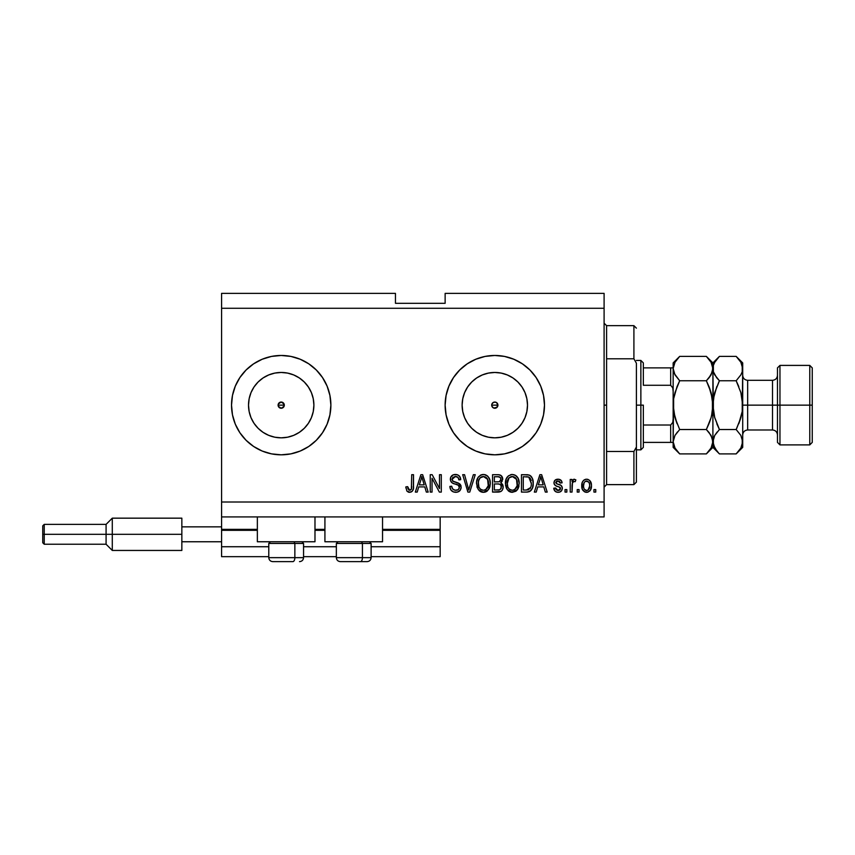 <?xml version="1.0" encoding="UTF-8"?>
<svg xmlns="http://www.w3.org/2000/svg" width="855" height="855" viewBox="0 0 855 855"><rect width="100%" height="100%" fill="white"/><g stroke="black" fill="none" stroke-linecap="round" stroke-linejoin="round"><path stroke-width="1.28" d="M440.165 556.658L371.113 556.658L440.165 556.658L440.165 546.73L371.113 546.73L440.165 546.73L440.165 530.335L382.538 530.335L440.165 530.335L440.165 556.658M336.346 556.658L303.557 556.658L336.346 556.658M268.78 556.658L221.584 556.658L268.78 556.658M336.346 546.73L303.557 546.73L336.346 546.73M268.78 546.73L221.584 546.73L221.584 556.658L221.584 546.73L268.78 546.73M324.921 530.335L314.982 530.335L324.921 530.335M257.355 530.335L221.584 530.335L221.584 546.73L221.584 529.341L257.355 529.341L221.584 529.341L221.584 530.335L257.355 530.335M440.165 529.341L440.165 530.335L440.165 529.341L382.538 529.341L440.165 529.341L440.165 516.922L440.165 529.341M324.921 529.341L314.982 529.341L324.921 529.341M221.584 516.922L221.584 529.341L221.584 516.922L604.1 516.922L221.584 516.922L221.584 502.013L604.1 502.013L604.1 308.27L221.584 308.27L221.584 516.922M493.57 402.299L491.967 403.902M491.914 404.02L491.914 406.264M493.688 408.038L494.81 408.252A3.11 3.11 0 0 1 491.711 405.142A3.11 3.11 0 0 1 494.81 402.042L493.688 402.245M491.967 406.382L493.57 407.995M278.335 403.955L278.335 406.339L281.199 408.252A3.11 3.11 0 0 1 278.099 405.142A3.11 3.11 0 0 1 281.199 402.042L278.335 403.955L280.013 402.278L282.385 402.278L284.309 405.142L283.4 407.343L281.199 408.252L278.335 406.339L278.335 403.955L280.013 402.278M274.818 437.204L281.199 437.835A32.682 32.682 0 0 1 248.516 405.142A32.682 32.682 0 0 1 281.199 372.459L287.579 373.09L293.714 374.95L299.357 377.963L304.316 382.035L308.377 386.984L311.402 392.637L313.261 398.772L313.892 405.142L313.261 411.522L311.402 417.657L308.377 423.31L304.316 428.259L299.357 432.32L293.714 435.345L287.579 437.204L281.199 437.835L274.818 437.204L268.694 435.345L263.041 432.32L258.082 428.259L254.021 423.31L250.996 417.657L249.136 411.522L248.516 405.142L249.136 398.772L250.996 392.637L254.021 386.984L258.082 382.035L263.041 377.963L268.694 374.95L274.818 373.09L281.199 372.459A32.682 32.682 0 0 1 313.892 405.142A32.682 32.682 0 0 1 281.199 437.835L287.579 437.204M488.44 437.204L494.81 437.835A32.682 32.682 0 0 1 462.127 405.142A32.682 32.682 0 0 1 494.81 372.459L501.19 373.09L507.325 374.95L512.968 377.963L517.927 382.035L521.988 386.984L525.013 392.637L526.872 398.772L527.503 405.142L526.872 411.522L525.013 417.657L521.988 423.31L517.927 428.259L512.968 432.32L507.325 435.345L501.19 437.204L494.81 437.835L488.44 437.204L482.305 435.345L476.652 432.32L471.704 428.259L467.632 423.31L464.618 417.657L462.758 411.522L462.127 405.142L462.758 398.772L464.618 392.637L467.632 386.984L471.704 382.035L476.652 377.963L482.305 374.95L488.44 373.09L494.81 372.459A32.682 32.682 0 0 1 527.503 405.142A32.682 32.682 0 0 1 494.81 437.835L501.19 437.204M494.788 355.466A49.675 49.675 0 0 0 485.148 356.417M485.095 356.428A49.675 49.675 0 0 0 485.095 453.866L475.797 451.045L467.215 446.449L459.691 440.272L453.503 432.748L448.918 424.155L446.086 414.835L445.134 405.142L446.086 395.459L448.918 386.139L453.503 377.547L459.691 370.023L467.215 363.845L475.797 359.25L485.116 356.417L494.81 355.466L504.503 356.417L513.823 359.25L522.416 363.845L529.94 370.023L536.117 377.547L540.713 386.139L543.534 395.459L544.485 405.142L543.534 414.835L540.713 424.155L536.117 432.748L529.94 440.272L522.416 446.449L513.823 451.045L504.503 453.866L494.81 454.817A49.675 49.675 0 0 1 445.134 405.142A49.675 49.675 0 0 1 494.81 355.466A49.675 49.675 0 0 1 544.485 405.142A49.675 49.675 0 0 1 494.81 454.817L485.116 453.866M485.148 453.877A49.675 49.675 0 0 0 494.788 454.817M281.167 355.466A49.675 49.675 0 0 0 232.475 395.459L235.307 386.139L239.892 377.547L246.069 370.023L253.604 363.845L262.186 359.25L271.505 356.417L281.199 355.466L290.892 356.417L300.212 359.25L308.805 363.845L316.329 370.023L322.506 377.547L327.102 386.139L329.923 395.459L330.874 405.142L329.923 414.835L327.102 424.155L322.506 432.748L316.329 440.272L308.805 446.449L300.212 451.045L290.892 453.866L281.199 454.817A49.675 49.675 0 0 1 231.523 405.142A49.675 49.675 0 0 1 281.199 355.466A49.675 49.675 0 0 1 330.874 405.142A49.675 49.675 0 0 1 281.199 454.817L271.505 453.866A49.675 49.675 0 0 0 281.167 454.817M232.475 414.835A49.675 49.675 0 0 0 235.296 424.144L232.475 414.835L231.523 405.142L232.475 395.459M235.307 424.166A49.675 49.675 0 0 0 271.495 453.866L262.186 451.045L253.604 446.449L246.069 440.272L239.892 432.748L235.307 424.155M257.355 541.76L257.355 516.922L257.355 541.76L314.982 541.76L314.982 516.922L314.982 541.76L257.355 541.76M382.538 541.76L382.538 516.922L382.538 541.76L324.921 541.76L382.538 541.76M324.921 516.922L324.921 541.76L324.921 516.922M283.4 402.951L284.074 406.339L284.074 403.955L281.199 402.042A3.11 3.11 0 0 1 284.309 405.142A3.11 3.11 0 0 1 281.199 408.252L278.335 406.339M496.05 407.995L497.012 407.343L493.624 408.017L491.946 406.339L491.946 403.955L493.624 402.278L496.007 402.278L497.685 403.955L496.958 407.397M221.584 293.372L395.459 293.372L221.584 293.372L221.584 308.27L604.1 308.27L604.1 293.372L445.134 293.372L604.1 293.372L604.1 502.013L221.584 502.013L221.584 293.372M432.042 492.085L432.042 478.244L432.042 492.085L430.236 492.085L430.236 474.696L432.16 474.696L439.491 488.547L439.491 474.696L441.298 474.696L441.298 492.085L439.363 492.085L432.042 478.244L439.363 492.085L441.298 492.085L441.298 474.696L439.491 474.696L439.491 488.547L432.16 474.696L430.236 474.696L430.236 492.085L432.042 492.085L430.236 492.085L430.236 474.696L432.16 474.696M461.166 487.243L460.257 490.204L457.254 492.149L453.407 491.935L450.756 489.776L449.88 486.431L451.686 486.206L452.594 488.857L455.042 490.214L457.938 489.808L459.306 487.938L458.483 485.319L452.445 483.043L450.66 481.023L450.671 477.314L453.449 474.749L457.436 474.782L459.755 476.502L460.717 479.666L458.911 479.89L457.949 477.389L455.127 476.502L452.701 477.571L452.167 479.741L453.321 481.472L459.616 483.77L461.166 487.243L458.483 483.086L452.701 481.034L452.135 479.27L455.437 476.502C457.585 476.588 458.75 477.71 458.911 479.89L460.717 479.666C460.46 476.363 458.686 474.632 455.373 474.472C452.274 474.589 450.596 476.171 450.329 479.228C450.628 481.953 452.188 483.545 455.02 484.005C457.372 484.176 458.825 485.277 459.359 487.297C459.103 489.295 457.938 490.289 455.843 490.278C453.3 490.118 451.91 488.761 451.686 486.206L449.88 486.431C450.093 490.118 452.038 492.074 455.694 492.309L455.694 492.309C459.017 492.213 460.845 490.524 461.166 487.243M469.491 487.307L473.36 474.696L475.241 474.696L469.758 492.085L467.899 492.085L462.694 474.696L464.554 474.696L468.732 490.043L473.36 474.696L475.241 474.696L473.36 474.696L468.732 490.043L464.554 474.696L462.694 474.696L467.899 492.085L469.758 492.085L467.899 492.085L462.694 474.696L464.554 474.696L468.348 488.483M483.78 492.288L479.27 490.717L477.176 487.489L476.598 482.006L478.041 477.464L481.066 474.91L484.208 474.514L487.874 476.342L489.776 479.623L490.278 484.229L489.359 488.226L486.944 491.23L483.406 492.309L488.526 489.648L490.3 483.406C490.428 478.351 488.13 475.369 483.417 474.472C478.608 475.391 476.31 478.447 476.524 483.62L478.276 489.573L483.032 492.288M515.811 491.251L510.809 492.138L507.186 489.584L505.519 485.191L506.203 478.886L508.362 475.872L511.921 474.482L515.341 475.252L518.077 478.169L519.199 483.406L518.258 488.226L515.843 491.23L512.316 492.309L517.425 489.648L519.199 483.406C519.327 478.351 517.04 475.369 512.327 474.472C507.517 475.391 505.22 478.447 505.423 483.62L507.186 489.584L511.931 492.288M579.038 489.594L579.038 492.085L577.232 492.085L577.232 489.594L579.038 489.594L577.232 489.594L577.232 492.085L579.038 492.085L577.232 492.085L577.232 489.594L579.038 489.594L579.038 492.085L579.038 489.594M586.893 492.298L586.605 492.309C590.078 491.625 591.692 489.391 591.457 485.629L590.474 490.118L587.759 492.17L584.414 491.743L582.276 489.135L582.137 482.733L583.495 480.457L585.461 479.345L587.716 479.345L589.672 480.435L590.912 482.305L591.457 485.629C591.607 481.996 589.993 479.847 586.605 479.206C583.174 479.869 581.55 482.049 581.753 485.758C581.56 489.455 583.174 491.636 586.605 492.309L586.316 492.298M410.09 492.277L406.884 491.08L405.847 486.89L407.653 486.666L408.84 490.075L410.261 490.193L411.373 489.242L411.715 474.696L413.521 474.696L413.403 488.483L412.302 491.23L409.598 492.309C412.559 491.721 413.873 489.787 413.521 486.495L413.521 474.696L411.715 474.696L411.479 488.964L409.673 490.278L407.653 486.666L405.847 486.89L406.873 491.08L409.203 492.288M536.213 492.085L537.731 486.89L536.213 492.085L534.332 492.085L539.879 474.696L541.643 474.696L547.2 492.085L545.319 492.085L543.801 486.89L537.731 486.89L543.801 486.89L545.319 492.085L547.2 492.085L541.643 474.696L539.879 474.696L534.332 492.085L536.213 492.085L534.332 492.085L539.879 474.696L541.643 474.696L547.2 492.085L545.319 492.085M558.058 492.309L558.058 492.309C560.709 492.213 562.13 490.845 562.333 488.226L561.66 490.599L559.704 492.074L557.236 492.256L555.045 491.208L553.751 488.237L555.558 488.013L556.327 489.84L558.176 490.503L559.801 490.033L560.527 488.536L560.014 487.318L556.017 485.864L554.339 484.368L554.04 482.06L555.141 480.115L558.742 479.26L561.372 480.67L562.098 482.819L560.292 483.043L559.619 481.525L558.048 481.012L556.552 481.312L555.793 482.722L556.541 483.716L561.222 485.469L562.333 488.226C562.12 485.939 560.805 484.646 558.379 484.336L556.348 483.609L555.782 482.562L558.048 481.012L560.292 483.043L562.098 482.819C561.767 480.457 560.399 479.249 557.984 479.206C555.547 479.238 554.211 480.446 553.976 482.819C554.414 485.095 555.889 486.388 558.401 486.698L560.111 487.393L560.527 488.536L558.176 490.503L555.558 488.013L553.751 488.237C554.072 490.823 555.515 492.17 558.058 492.309L557.642 492.288M566.844 489.594L566.844 492.085L565.037 492.085L565.037 489.594L566.844 489.594L565.037 489.594L565.037 492.085L566.844 492.085L565.037 492.085L565.037 489.594L566.844 489.594L566.844 492.085L566.844 489.594M572.476 482.605L572.038 492.085L570.232 492.085L570.232 479.431L572.038 479.431L572.038 481.451L573.769 479.26L575.875 479.89L575.201 481.696L573.737 481.483L572.626 482.295L572.038 485.522L572.358 482.947L573.972 481.472L575.201 481.696L575.875 479.89L574.175 479.206L572.038 481.451L572.038 479.431L570.232 479.431L570.232 492.085L572.038 492.085L570.232 492.085L570.232 479.431L572.038 479.431M595.743 489.594L595.743 492.085L593.936 492.085L593.936 489.594L595.743 489.594L593.936 489.594L593.936 492.085L595.743 492.085L593.936 492.085L593.936 489.594L595.743 489.594L595.743 492.085L595.743 489.594M526.979 492.074L526.584 492.085C531.308 491.369 533.509 488.44 533.199 483.289L532.483 487.906L530.218 491.155L527.364 492.053L521.454 492.085L521.454 474.696L527.759 474.749L530.218 475.562L532.398 478.469L533.199 483.289C533.488 479.591 532.12 476.834 529.127 475.017L521.454 474.696L521.454 492.085L526.584 492.085L521.454 492.085L521.454 474.696M497.909 492.085C501.265 492.053 503.018 490.353 503.168 486.976L502.409 489.99L500.955 491.465L492.555 492.085L492.555 474.696L498.86 474.739L501.351 475.765L502.687 479.602L500.774 482.712L502.633 484.454L503.168 486.976L500.774 482.712L502.719 479.067C502.451 476.171 500.87 474.707 497.941 474.696L492.555 474.696L492.555 492.085L497.909 492.085L492.555 492.085L492.555 474.696L499.288 474.792M417.208 492.085L418.726 486.89L417.208 492.085L415.327 492.085L420.884 474.696L422.648 474.696L428.195 492.085L426.324 492.085L424.807 486.89L418.726 486.89L424.807 486.89L426.324 492.085L428.195 492.085L422.648 474.696L420.884 474.696L415.327 492.085L417.208 492.085L415.327 492.085L420.884 474.696L422.648 474.696L428.195 492.085L426.324 492.085M604.1 516.922L604.1 502.013L604.1 516.922M395.459 303.311L395.459 293.372L395.459 303.311L445.134 303.311L395.459 303.311M445.134 293.372L445.134 303.311L445.134 293.372M282.385 408.017L281.199 408.252L284.074 406.328M405.847 486.89L407.653 486.666L407.685 487.243M407.824 488.397L407.974 488.953M411.234 489.477L411.64 488.141M411.704 487.222L411.715 486.634M411.715 474.696L413.521 474.696L413.499 487.5M413.403 488.483L412.858 490.407M413.254 489.263L413.018 490.033M412.292 491.24L411.009 492.074M408.818 492.245L408.081 492.031M405.858 487.436L405.89 487.981M540.2 478.982L540.766 476.502L543.203 484.86L538.319 484.86L539.954 479.794L538.319 484.86L543.203 484.86L540.766 476.502L540.2 478.982M541.578 479.495L541.386 478.864M556.049 491.914L554.617 490.706M554.596 490.663L553.901 489.049M553.751 488.237L555.558 488.013L555.782 488.975M557.578 490.449L560.367 489.317M558.849 486.826L560.527 488.536L559.918 487.254M557.663 486.463L557.075 486.271M554.799 485.02L554.403 484.486M554.339 484.368L554.061 483.609M553.997 483.225L554.425 480.991M554.639 480.66L555.141 480.115M557.599 479.217L558.368 479.228M559.48 479.409L560.196 479.698M560.837 480.115L561.361 480.66M561.735 481.354L562.045 482.444M562.098 482.819L560.292 483.043L559.993 482.017M558.839 481.109L558.048 481.012M555.825 482.177L557.022 483.898M555.793 482.37L556.348 483.609L555.782 482.562L556.348 483.609L558.379 484.336M559.106 484.561L559.811 484.796M559.704 492.074L560.591 491.646M561.126 491.23L561.66 490.599M557.791 484.154L556.765 483.812M555.408 485.544L556.872 486.196M574.175 479.206L575.875 479.89L575.201 481.696L573.513 481.547M572.038 492.085L572.038 485.522M572.358 482.947L573.726 481.493M586.017 492.277L585.472 492.17M584.895 491.978L582.266 489.124M581.956 488.013L581.795 486.901M581.763 485.18L581.795 484.603M582.137 482.733L582.405 482.017M583.495 480.457L584.393 479.773M585.141 479.441L586.017 479.238M587.193 479.238L588.101 479.452M589.672 480.446L591.404 484.486M591.457 485.629L591.446 486.217M590.452 490.139L589.747 491.037M588.176 492.042L587.214 492.277M585.183 481.44L584.125 482.701L583.559 485.747C583.345 483.246 584.339 481.664 586.551 481.012C588.828 481.622 589.865 483.203 589.651 485.747L589.533 484.165M589.533 487.35L589.651 485.747C589.865 488.258 588.86 489.84 586.648 490.503L587.887 490.15M583.762 487.778L583.58 486.538M588.507 481.889L585.675 481.183M589.533 484.176L589.277 483.171M589.362 483.406L588.689 482.102M589.063 482.669L587.706 481.28M588.112 490.001L589.64 486.142M584.499 489.402L586.648 490.503C584.371 489.894 583.334 488.301 583.559 485.747L583.58 484.967M527.749 474.749L526.755 474.696M530.218 475.562L531.126 476.363M531.404 476.705L531.863 477.379M533.028 480.863L533.157 482.07M533.199 483.289L533.178 484.069M532.911 486.399L532.74 487.136M532.686 487.329L532.494 487.884M531.393 490.011L530.912 490.578M530.175 491.187L528.903 491.775M528.027 491.978L527.364 492.053M530.934 479.762L531.179 480.745M531.393 482.819L531.265 485.287M528.048 489.894L530.699 487.51L526.37 490.043L528.657 489.712M523.26 490.043L523.26 476.727L528.775 477.069L523.26 476.727L523.26 490.043L526.37 490.043L523.26 490.043M530.431 478.672L528.775 477.069L531.383 483.812M506.47 488.397L505.519 485.191M505.497 481.964L505.733 480.446M506.075 479.249L506.94 477.464M506.983 477.4L507.4 476.844M510.724 474.664L511.525 474.514M513.887 474.653L516.773 476.342M517.649 477.432L518.077 478.18M518.44 478.982L518.654 479.559M519.017 481.044L519.113 481.814M518.985 485.886L518.825 486.634M518.696 487.083L518.098 488.568M517.884 488.964L518.258 488.226M517.67 489.306L516.954 490.236M516.495 490.706L515.896 491.198M511.45 492.256L510.841 492.149M510.798 492.138L509.42 491.614M509.377 491.593L508.191 490.738M518.857 480.275L517.617 477.389M516.837 476.406L515.341 475.252M512.679 476.513L509.003 477.881L511.108 476.652M516.324 478.811L513.695 476.705L515.458 477.742M509.067 477.817L507.229 483.641C506.951 479.634 508.65 477.25 512.337 476.502L516.634 479.42L517.393 483.353C517.596 487.243 515.896 489.552 512.295 490.278L514.603 489.669L517.19 485.693M516.783 487.072L514.603 489.669M511.14 490.129L509.58 489.37L512.295 490.278C508.811 489.594 507.122 487.382 507.229 483.641L507.827 487.072L507.239 483.022L507.998 479.324M507.581 480.489L507.795 479.815L507.581 480.489M517.083 480.745L515.928 478.244M517.179 485.747L516.484 479.11M517.286 481.718L517.115 480.852M513.492 490.129L514.047 489.936M507.817 487.051L509.056 488.921M509.12 488.975L508.383 488.098M500.164 475.027L500.923 475.423M501.468 475.882L501.928 476.459M501.96 476.502L502.355 477.25M502.377 477.293L502.633 478.137M502.227 481.151L501.254 482.37M502.419 489.979L501.415 491.155M503.135 486.324L503.05 485.683M501.276 487.863L499.694 489.83L500.998 488.686L501.126 485.64L499.726 484.219L497.696 483.951C499.94 483.802 501.169 484.817 501.361 486.987C501.169 484.817 499.94 483.802 497.696 483.951L494.361 483.951L497.696 483.951M498.935 476.812L494.361 476.727L494.361 481.921L499.331 481.75L500.912 479.356L499.331 481.75L494.361 481.921L494.361 476.727L497.321 476.727C499.48 476.449 500.677 477.325 500.912 479.356L500.335 477.528L498.102 476.737M497.546 481.921L499.758 481.579M499.331 481.75L500.838 480.125L500.677 478.084M494.361 490.043L494.361 483.951L494.361 490.043L499.694 489.83L494.361 490.043M499.064 489.979L497.941 490.043M500.838 480.125L500.912 479.356M497.963 476.737L497.321 476.727M477.186 487.5L476.93 486.752M476.598 481.964L476.834 480.446M478.084 477.4L478.501 476.844M480.328 475.262L481.066 474.899M481.825 474.664L482.615 474.514M484.977 474.653L485.736 474.91M487.19 475.743L487.874 476.342M490.214 481.825L489.167 478.169M489.541 478.992L489.755 479.57M490.3 483.406L490.278 484.24M490.086 485.886L489.915 486.645M489.797 487.083L489.37 488.205M487.489 490.802L485.704 491.903M485.565 491.946L484.956 492.127M484.86 492.149L484.272 492.256M482.53 492.256L481.942 492.149M481.889 492.138L480.51 491.614M480.467 491.593L479.27 490.717M486.303 491.625L486.944 491.23M487.938 476.406L486.442 475.252M476.545 482.808L476.524 483.62M483.78 476.513L480.093 477.881L481.076 477.111M487.425 478.811L484.785 476.705L486.559 477.742M478.64 480.649L478.33 483.641C478.052 479.634 479.751 477.25 483.438 476.502L487.735 479.42L488.494 483.353C488.686 487.243 486.987 489.552 483.396 490.278L485.704 489.669L488.28 485.693M487.874 487.072L485.704 489.669M482.241 490.129L480.67 489.37L483.396 490.278C479.901 489.594 478.212 487.382 478.33 483.641L478.918 487.072L478.373 482.412M479.099 479.324L478.437 481.793M482.177 476.652L481.622 476.844M480.168 477.817L478.693 480.457M488.184 480.745L487.019 478.244M488.269 485.747L487.585 479.11M488.376 481.718L488.216 480.852M484.593 490.129L485.148 489.936M478.918 487.051L480.157 488.921M480.211 488.975L479.473 488.098M469.758 492.085L475.241 474.696L469.758 492.085M453.374 491.924L451.472 490.695M451.451 490.674L450.788 489.819M449.88 486.431L451.686 486.206L451.793 487.019M452.006 487.799L452.584 488.846M454.251 490.001L453.524 489.648M455.843 490.278L456.495 490.236M457.5 490.011L458.291 489.573M457.746 489.904L458.408 489.466M459.349 487.617L459.274 486.559M457.788 484.903L456.452 484.422M452.861 483.257L452.06 482.797M451.761 482.562L451.226 481.985M451.194 481.953L451.707 482.509M450.51 477.795L451.654 475.84M455.373 474.472L453.246 474.814M456.442 474.546L458.494 475.295M459.21 475.861L460.621 478.618M460.685 479.142L458.911 479.89L458.825 479.228M457.179 476.844L456.121 476.545M456.089 476.545L454.828 476.534M452.145 478.96L452.167 479.741M452.562 480.852L452.135 479.27L452.99 481.28M453.321 481.472L454.475 481.921M454.593 481.964L454.016 481.771M456.249 482.391L456.998 482.583M459.627 483.78L460.492 484.732M460.824 485.362L461.048 486.078M461.069 488.28L459.723 490.856M459.552 491.016L458.75 491.593M450.756 489.776L451.461 490.695M456.784 476.695L457.949 477.389M460.343 477.614L459.221 475.861M457.436 474.782L456.42 474.536M457.853 484.935L458.483 485.319M439.491 474.696L441.298 474.696L441.298 492.085L439.363 492.085M421.205 478.982L421.761 476.502L424.208 484.86L419.324 484.86L420.959 479.794L419.324 484.86L424.208 484.86L422.231 478.298M422.573 479.495L422.391 478.864M421.761 476.502L421.419 478.159M540.98 477.4L540.766 476.502M586.947 481.044L586.167 481.044M585.162 490.033L585.867 490.385M586.252 490.471L587.043 490.471M587.417 490.375L588.4 489.744M530.047 488.697L531.03 486.484M531.147 485.961L531.308 484.892M530.773 479.356L530.121 478.191M529.523 477.55L528.486 476.962M528.176 476.887L526.317 476.727M512.337 476.502L511.718 476.534M509.003 477.881L508.244 478.853M511.718 490.236L512.904 490.236M517.339 484.561L517.296 481.846M483.438 476.502L482.819 476.534M480.093 477.881L479.345 478.853M482.808 490.236L483.994 490.236M488.44 484.561L488.397 481.846M281.231 454.817A49.675 49.675 0 0 0 290.871 453.877M290.914 453.866A49.675 49.675 0 0 0 290.914 356.428M290.871 356.417A49.675 49.675 0 0 0 281.231 355.466M300.212 451.045L308.805 446.449M300.212 359.25L295.616 357.604M268.716 357.059L264.045 358.523M246.069 440.272L253.604 446.449M264.045 451.761L268.716 453.225M494.842 454.817A49.675 49.675 0 0 0 513.812 451.045M513.834 451.034A49.675 49.675 0 0 0 540.702 424.176M540.713 424.133A49.675 49.675 0 0 0 544.485 405.174M544.485 405.12A49.675 49.675 0 0 0 543.534 395.47M543.534 395.438A49.675 49.675 0 0 0 513.834 359.25M513.812 359.239A49.675 49.675 0 0 0 494.842 355.466M536.117 432.748L537.314 430.867M448.918 386.139L446.086 395.459M475.797 451.045L478.522 452.071M512.968 432.32L517.927 428.259L521.988 423.31M526.872 411.522L527.503 405.142L526.872 398.772M521.988 386.984L517.927 382.035L512.968 377.963M501.19 373.09L494.81 372.459L488.44 373.09M476.652 377.963L471.704 382.035L467.632 386.984M462.758 398.772L462.127 405.142L462.758 411.522M467.632 423.31L471.704 428.259L476.652 432.32M497.663 403.902L497.012 402.951L497.685 406.339M495.996 408.017L493.624 408.017L491.946 406.339M491.946 403.955L493.624 402.278M299.357 432.32L304.316 428.259L308.377 423.31M313.261 411.522L313.892 405.142L313.261 398.772M308.377 386.984L304.316 382.035L299.357 377.963M287.579 373.09L281.199 372.459L274.818 373.09M263.041 377.963L258.082 382.035L254.021 386.984M249.136 398.772L248.516 405.142L249.136 411.522M254.021 423.31L258.082 428.259L263.041 432.32M497.012 402.951L496.05 402.299M495.932 402.245L494.81 402.042A3.11 3.11 0 0 1 497.92 405.142A3.11 3.11 0 0 1 494.81 408.252L495.932 408.038M497.706 406.264L497.706 404.02M497.012 407.343L497.663 406.382M272.831 561.628L292.87 561.628A3.976 1.988 -90 0 0 294.857 557.652L294.857 543.449L294.013 541.76L294.857 543.449L268.78 543.449L294.857 543.449L294.857 557.652L268.876 557.652M270.469 541.76L268.78 543.449L268.78 557.652C269.026 560.068 270.351 561.382 272.756 561.628C270.351 561.382 269.026 560.068 268.78 557.652L303.557 557.652C303.311 560.068 301.986 561.382 299.581 561.628L299.507 561.628M299.581 561.628C301.986 561.382 303.311 560.068 303.557 557.652L303.557 543.449L294.857 543.449L303.557 543.449L301.868 541.76M273.472 561.628L292.87 561.628A3.976 1.988 90 0 0 294.857 557.652L303.461 557.652M340.386 561.628L360.436 561.628A3.976 1.988 -90 0 0 362.424 557.652L362.424 543.449L361.579 541.76L362.424 543.449L336.346 543.449L362.424 543.449L362.424 557.652L336.432 557.652M338.035 541.76L336.346 543.449L336.346 557.652C336.581 560.068 337.907 561.382 340.311 561.628C337.907 561.382 336.581 560.068 336.346 557.652L371.113 557.652L371.113 543.449L362.424 543.449L371.113 543.449L369.424 541.76M341.027 561.628L367.116 561.628C369.552 561.382 370.878 560.068 371.113 557.652C370.878 560.068 369.552 561.382 367.137 561.628M371.027 557.652L362.424 557.652A3.976 1.988 90 0 1 360.436 561.628L367.073 561.628M604.1 323.179L606.59 325.659L606.59 358.811L633.908 358.811L633.908 325.659L606.59 325.659L606.59 405.142L604.1 405.142L606.59 405.142L606.59 484.625L633.908 484.625L633.908 451.483L606.59 451.483L606.59 484.625L604.1 487.115M497.92 405.142L491.711 405.142L497.92 405.142M636.398 328.149L633.908 325.659L633.908 358.811L636.398 363.215L636.398 482.145L636.398 447.08L633.908 451.483L633.908 484.625L636.398 482.145M606.59 358.811L606.59 451.483L633.908 451.483L636.398 447.08L636.398 363.215L633.908 358.811L606.59 358.811M671.496 442.398L670.673 442.398L670.673 425.021L672.767 422.445L673.152 418.971L672.767 422.445L670.673 425.021L670.673 442.398L643.345 442.398L643.345 405.142L640.865 405.142L640.865 449.858L640.865 405.142L636.398 405.142L640.865 405.142L640.865 360.436L640.865 405.142L643.345 405.142L643.345 447.368L643.345 442.398L673.152 442.398M284.309 405.142L278.099 405.142L284.309 405.142M643.345 385.274L643.345 362.915L643.345 385.274L670.673 385.274L672.757 387.839L673.152 391.312L672.757 387.839L670.673 385.274L670.673 367.885L643.345 367.885L671.496 367.885L670.673 367.885L670.673 385.274L643.345 385.274M670.673 425.021L643.345 425.021L670.673 425.021M673.152 367.885L671.485 367.885L673.152 367.885M673.067 367.885L670.673 367.885M812.25 367.885L809.77 365.406L809.77 405.142L809.77 365.406L779.963 365.406L777.473 367.885L777.473 405.142L779.963 405.142L779.963 365.406L779.963 405.142L809.77 405.142L809.77 444.889L809.77 405.142L812.25 405.142L812.25 367.885L812.25 442.398L812.25 405.142L779.963 405.142L779.963 444.889L779.963 405.142L777.473 405.142L777.473 442.398L777.473 405.142L772.503 405.142L772.503 380.304C775.517 380.005 777.174 378.348 777.473 375.334M742.696 368.751L742.706 362.915L742.236 371.733L740.89 374.832L736.166 380.764L740.868 392.584L742.706 405.142L747.665 405.142L747.665 429.98L772.503 429.98L772.503 405.142L747.665 405.142L747.665 380.304L747.665 405.142L742.706 405.142L742.706 447.368L742.706 368.58L742.236 411.458L740.879 417.689L736.166 429.52L740.868 435.419L742.706 441.714L740.89 447.977L736.764 453.3M673.633 411.501L677.064 423.717L673.622 411.469L674.99 417.732L673.152 405.142L673.622 398.815L673.152 441.714L674.969 435.452L679.682 429.52L706.358 429.52L711.061 435.419L712.899 441.714L711.082 447.977L706.358 453.898L679.682 453.898L674.99 448.009L673.152 441.714L673.152 447.368L679.682 453.898L706.358 453.898L706.957 453.3M707 357.037L706.358 356.385L679.682 356.385L706.358 356.385L711.061 362.274L712.899 368.58L711.082 374.832L706.358 380.764L679.682 380.764L706.358 380.764L708.987 377.867L706.358 380.764L711.061 392.573L708.987 386.567L712.429 398.815L711.061 392.563L712.899 405.142L712.899 447.368L712.429 438.562L712.899 441.714L712.418 438.53L709.158 432.63M709.639 388.234L712.418 398.793L712.429 411.479L711.061 417.732L706.358 429.52L679.682 429.52L674.98 435.43L679.682 429.52L674.99 417.721L677.064 423.717M674.21 373.336L673.152 368.58L673.152 405.142L673.633 398.793L676.989 386.749M708.987 386.578L706.358 380.764L711.061 374.875L708.987 377.867L712.429 371.733L712.899 362.915L713.369 371.754L713.369 365.427L714.716 362.317L718.82 357.005M673.152 368.398L674.969 362.317L679.682 356.385L673.152 362.915L673.152 368.58L674.969 362.317L679.084 357.005M673.622 411.469L673.622 398.815L674.99 392.563L679.682 380.764L674.99 374.875L673.152 368.58L673.152 441.714L674.969 435.452L677.459 431.946M711.574 415.787L712.899 405.142L712.899 368.58L713.369 411.479L713.369 398.804L716.811 386.556L713.369 398.783L714.716 392.595L719.012 381.608M736.754 356.973L736.166 356.385L719.429 356.385L712.899 362.915L706.358 356.385L711.061 362.274L712.407 365.374L713.369 371.754L713.369 365.427L714.716 362.317L719.429 356.385L736.166 356.385L740.868 362.274L742.706 368.58L742.226 365.395L742.236 371.733L740.89 374.832L736.166 380.764L740.879 374.853L736.166 380.764L740.879 392.584L742.706 405.142L742.236 398.825L742.236 411.458L740.879 417.689L736.583 428.686M711.702 363.525L710.943 362.082M711.061 417.732L709.329 422.851M707.192 453.054L711.082 447.977L712.899 441.714L712.899 405.142L714.235 394.433M708.987 423.727L706.358 429.52L708.987 432.427M676.968 386.791L679.682 380.764L674.317 373.571M678.849 357.24L677.064 359.292M679.105 453.31L674.99 448.009L673.633 444.921M674.339 446.759L674.905 447.87M673.152 441.714L673.152 447.368M673.152 362.915L673.152 368.58M713.369 411.501L712.899 405.142L714.727 417.71L713.369 411.501M718.852 453.31L714.737 448.009L712.899 441.714L713.369 444.899L713.369 438.562L714.716 435.452L719.429 429.52L714.513 416.951M706.358 453.898L712.899 447.368L719.429 453.898L736.166 453.898L719.429 453.898L716.843 451.055M714.085 446.759L714.652 447.87M736.166 429.52L719.429 429.52L716.811 423.738L719.429 429.52L714.727 435.43L719.429 429.52L736.166 429.52L740.868 435.419L742.706 441.714L742.226 438.53L742.236 444.867L740.89 447.977L736.166 453.898L742.706 447.368M717.195 431.946L714.716 435.452L712.899 441.714M714.727 392.584L719.429 380.764L714.737 374.875L713.38 371.775L716.629 377.654M718.595 357.24L716.8 359.292M736.989 453.054L738.795 451.002M738.795 423.727L742.226 411.479L741.37 415.851M738.795 386.556L736.166 380.764L719.429 380.764L736.166 380.764L738.795 386.556M741.082 393.343L740.879 392.595M741.509 363.525L740.943 362.424M738.806 423.706L740.868 417.71M716.8 451.002L713.38 444.921M719.429 429.52L714.727 417.71M742.706 362.915L736.166 356.385L740.868 362.274L742.706 368.58M719.429 380.764L716.8 377.867M742.706 434.949C743.006 431.935 744.662 430.279 747.665 429.98L747.665 405.142L772.503 405.142L772.503 380.304L747.665 380.304C744.662 380.005 743.006 378.348 742.706 375.334M777.473 434.949C777.174 431.935 775.517 430.279 772.503 429.98L772.503 405.142L777.473 405.142L777.473 367.885M181.848 518.162L181.848 526.851L221.584 526.851L181.848 526.851L181.848 541.76L221.584 541.76L181.848 541.76L181.848 550.449L181.848 518.162L112.294 518.162L106.084 524.372L106.084 534.311L106.084 524.372L44.236 524.372L42.75 525.857L42.75 534.311L44.236 534.311L44.236 524.372L44.236 534.311L106.084 534.311L106.084 544.24L106.084 534.311L112.294 534.311L112.294 518.162L112.294 534.311L181.848 534.311L112.294 534.311L112.294 550.449L112.294 534.311L44.236 534.311L44.236 544.24L44.236 534.311L42.75 534.311L42.75 542.754L42.75 526.028M643.345 447.368L640.865 449.858L636.398 449.858M636.398 360.436L640.865 360.436L643.345 362.915M812.25 442.398L809.77 444.889L779.963 444.889L777.473 442.398M181.848 550.449L112.294 550.449L106.084 544.24L44.236 544.24L42.75 542.754"/></g></svg>
